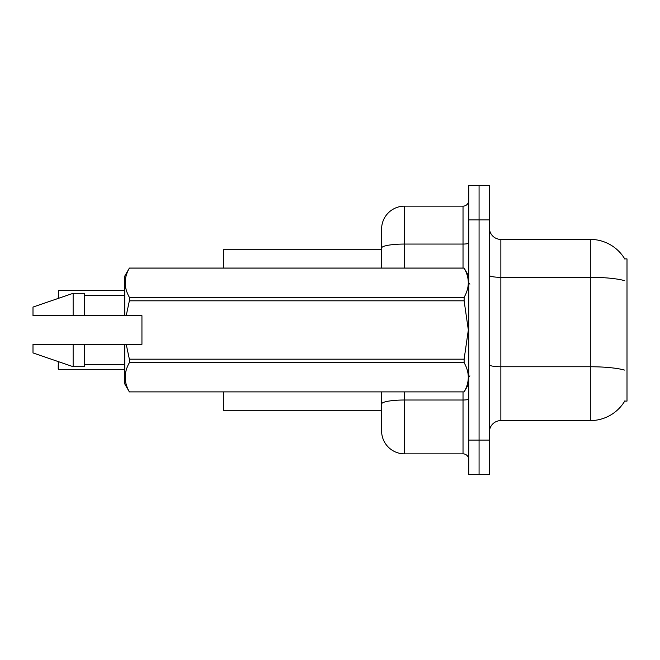 <?xml version="1.0" encoding="UTF-8"?>
<svg xmlns="http://www.w3.org/2000/svg" width="660" height="660" viewBox="0 0 660 660"><rect width="100%" height="100%" fill="white"/><g stroke="black" fill="none" stroke-linecap="round" stroke-linejoin="round"><path stroke-width="0.99" d="M624.929 400.752A40.136 40.136 0 0 1 590.304 420.593A40.136 40.136 0 0 0 624.723 401.099L627 401.099L627 258.901L624.723 258.901M381.604 249.727L223.352 249.727L223.352 268.075M381.604 410.272L223.352 410.272L223.352 391.924M489.39 432.061A11.467 11.467 0 0 1 500.858 420.593L590.304 420.593L590.304 239.407L500.858 239.407A11.467 11.467 0 0 1 489.39 227.939A11.467 11.467 0 0 0 500.858 239.407L500.858 420.593M479.069 440.088L479.069 474.49L489.39 474.49L489.39 440.088L479.069 440.088L479.069 474.49L468.757 474.49L468.757 440.088L479.069 440.088L479.069 219.912L479.069 440.088M468.757 440.088L468.757 185.51L479.069 185.51L479.069 219.912L479.069 185.51L489.39 185.51L489.39 440.088M624.814 259.05A40.136 40.136 0 0 0 590.304 239.407A40.136 40.136 0 0 1 624.814 259.05M404.539 391.924L404.539 453.849A22.935 22.935 0 0 1 381.604 430.914L381.604 391.924M404.539 453.849L463.023 453.849L463.023 391.924M381.604 229.086L381.604 248.044L381.604 229.086A22.935 22.935 0 0 1 404.539 206.151L463.023 206.151A5.734 5.734 0 0 0 468.757 200.417M381.604 268.075L381.604 248.044A22.935 3.985 180 0 1 404.539 244.06L463.023 244.06L463.023 206.151M468.757 459.583A5.734 5.734 0 0 0 463.023 453.849M58.228 298.419L58.459 290.441L124.74 290.441L58.459 290.441L58.459 298.337M126.217 315.67L141.941 315.67L141.941 344.33L126.217 344.33L129.368 359.188L464.12 359.188L468.336 330L464.12 300.811L129.368 300.811L126.217 315.67L124.74 315.67L124.74 276.103L129.368 268.108C123.824 277.802 123.824 287.529 129.368 297.297L464.12 297.297C469.672 287.611 469.672 277.876 464.12 268.108L129.368 268.108M464.12 359.188L464.12 362.703L129.368 362.703C123.824 372.388 123.824 382.123 129.368 391.891L464.12 391.891C469.672 382.198 469.672 372.471 464.12 362.703M126.217 344.33L124.74 344.33L124.74 383.897L129.368 391.924M129.368 359.188L129.368 362.703M124.74 344.33L84.604 344.33L84.604 366.696L73.136 366.696L73.136 344.33L33 344.33L33 352.935L73.136 366.696M84.604 344.33L73.136 344.33M33 344.33L48.163 344.33M468.757 276.103L464.12 268.108M464.12 297.297L464.12 300.811M129.368 391.891L464.12 391.891M129.368 297.297L129.368 300.811M73.136 293.304L73.136 315.67L33 315.67L33 307.065L73.136 293.304L84.604 293.304L84.604 315.67L124.74 315.67M73.136 315.67L84.604 315.67M58.459 361.663L58.459 369.328L58.228 361.581M58.459 369.328L124.74 369.328M58.228 369.097L58.228 364.741M624.352 280.591A40.136 6.971 180 0 0 590.304 277.315L500.858 277.315A11.467 1.988 0 0 1 489.39 275.319M624.476 370.07A40.136 6.971 180 0 0 590.304 366.754L500.858 366.754A11.467 1.988 -0 0 1 489.39 364.765M489.39 219.912L468.757 219.912M468.757 399.019A5.734 0.998 0 0 1 463.023 400.01L404.539 400.01A22.935 3.985 180 0 0 381.604 403.994M404.539 206.151L404.539 268.075M463.023 268.075L463.023 244.06A5.734 0.998 0 0 0 468.757 243.061M469.904 284.13L468.757 282.983M468.757 383.897L464.12 391.924M84.604 364.402L124.74 364.402M129.368 268.075L464.12 268.075M84.604 295.597L124.74 295.597M469.904 375.87L468.757 377.017"/></g></svg>
